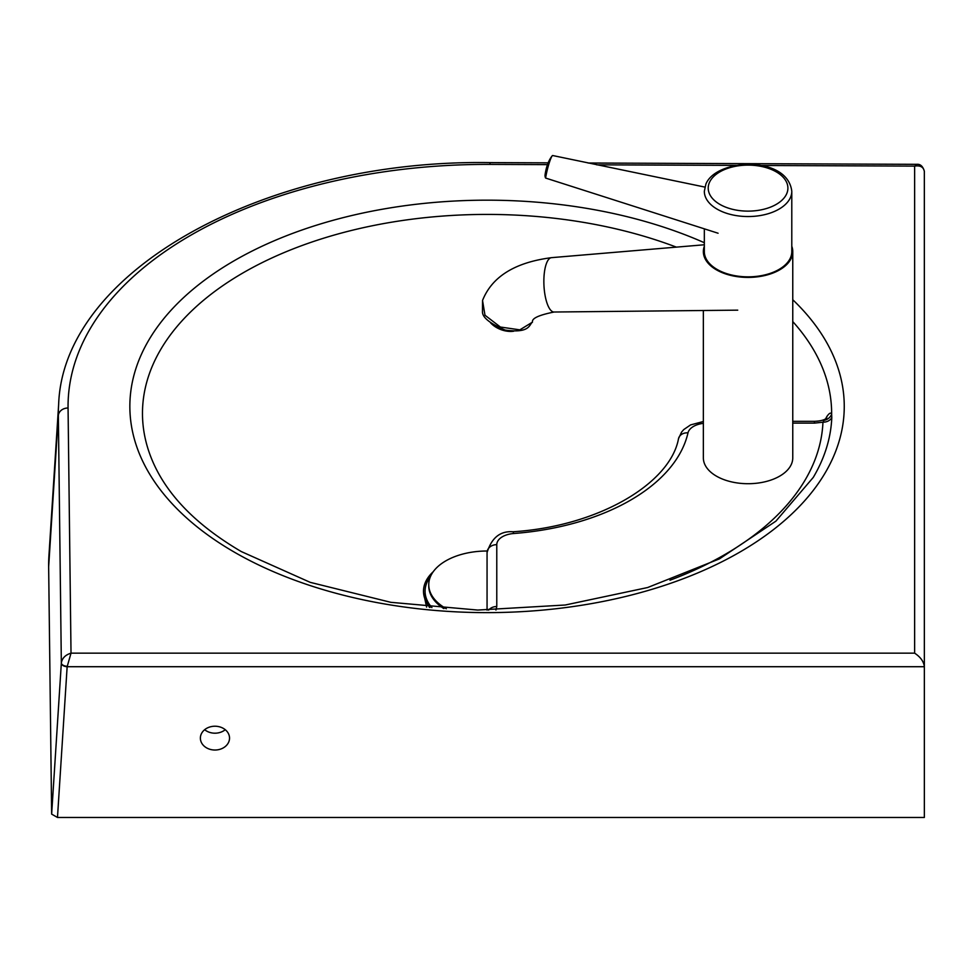 <?xml version="1.0" encoding="UTF-8"?>
<svg xmlns="http://www.w3.org/2000/svg" width="973" height="973" viewBox="0 0 973 973"><rect width="100%" height="100%" fill="white"/><g stroke="black" fill="none" stroke-linecap="round" stroke-linejoin="round"><path stroke-width="1.46" d="M229.531 738.118A14.571 11.907 -0 0 1 214.96 750.025A14.571 11.907 -0 0 1 200.377 738.118A14.571 11.907 -0 0 1 214.96 726.223A14.571 11.907 -0 0 1 229.531 738.118M225.262 729.701A14.571 11.907 -0 0 1 204.646 729.701M924.35 343.128L924.338 171.26A5.826 3.6 -3.8 0 0 924.289 170.98M792.764 321.564A344.576 198.942 180 0 1 831.635 414.243C830.906 412.248 829.324 412.99 826.892 416.48L826.539 418.11L824.107 420.324A9.718 9.183 159.6 0 0 831.635 414.243L831.781 417.685A9.718 7.93 -177.6 0 1 822.951 422.197A335.989 193.98 180 0 1 669.959 580.236M824.107 420.324L822.951 422.197L814.425 423.121L814.425 421.333L792.764 421.333M488.616 610.132A9.718 7.93 0 0 1 496.777 606.52L496.777 544.649A9.718 7.93 180 0 0 487.059 552.579L487.059 610.132M825.591 418.84L826.892 416.48L826.551 418.098M760.46 165.483L914.632 166.103C920.288 165.228 923.523 167.003 924.338 171.406A5.826 3.6 -3.8 0 0 924.338 171.26C922.903 166.322 920.434 164.011 916.894 164.328L914.632 166.103L914.632 653.163L71.017 653.163L68.061 407.991A419.01 241.912 180 0 1 489.978 164.401L490.015 162.613C267.429 158.915 62.941 269.752 58.635 404.646A428.716 247.519 0 0 0 58.356 415.544L61.335 663.112A5.826 3.357 3.7 0 0 67.149 666.712L71.017 653.163C65.373 654.902 62.15 658.174 61.335 662.954A5.826 3.114 3.5 0 0 67.161 666.286M924.338 171.406L924.35 666.712C923.766 661.555 920.519 657.043 914.632 653.163M58.635 404.646L48.942 555.619A438.409 253.114 0 0 0 48.65 566.76L51.642 814.121L57.48 817.466L924.35 817.466L924.35 666.712L67.149 666.712L57.48 817.466M791.791 246.254A44.697 25.809 180 0 1 792.764 251.606A44.697 25.809 180 0 1 791.365 258.003A44.697 25.809 180 0 1 742.472 277.208A44.697 25.809 180 0 1 703.357 251.606A44.697 25.809 180 0 1 704.33 246.254M703.357 310.509L703.357 457.894A44.697 25.809 0 0 0 742.472 483.508A44.697 25.809 0 0 0 791.365 464.291A44.697 25.809 0 0 0 792.764 457.894L792.764 251.606M791.791 191.304C787.644 155.339 716.542 158.161 705.912 184.019L704.33 191.304A43.724 25.249 0 0 0 742.594 216.347A43.724 25.249 0 0 0 790.429 197.555A43.724 25.249 0 0 0 791.791 191.304L791.791 251.606A43.724 25.249 180 0 1 790.429 257.857A43.724 25.249 180 0 1 742.594 276.648A43.724 25.249 180 0 1 704.33 251.606L704.33 228.825M532.499 322.112C529.154 324.301 530.346 333.666 505.121 330.054C490.27 323.668 482.705 317.709 482.462 312.163L482.535 300.475L484.992 315.24L500.39 327.037L519.862 329.847L532.499 322.112C531.611 318.426 538.823 315.07 554.136 312.017A27.208 8.915 -92.7 0 1 554.026 312.017A27.208 8.915 -92.7 0 1 544.771 293.591A27.208 8.915 -92.7 0 1 546.534 263.233A27.208 8.915 -92.7 0 1 551.46 257.663A27.208 8.915 -92.7 0 1 551.569 257.663C515.021 262.357 492.01 276.636 482.535 300.475L482.547 300.438M704.853 187.084L552.7 155.534A14.571 1.751 104.2 0 0 552.287 155.741C548.723 160.059 546.315 166.395 545.075 174.775A13.61 8.319 8.8 0 0 545.598 178.047L718.074 233.228M552.287 155.741A14.571 1.751 104.2 0 0 550.9 158.271A14.571 1.751 104.2 0 0 545.598 178.047M490.587 322.829A19.436 12.637 20.9 0 0 513.659 331.221M430.407 576.709A61.992 35.794 0 0 0 431.927 607.602M433.216 571.735A63.549 36.694 0 0 0 430.03 607.42M487.132 551.01A58.307 33.666 0 0 0 445.829 560.862A58.307 33.666 0 0 0 428.752 584.664A58.307 33.666 0 0 0 445.829 608.466A58.307 33.666 0 0 0 446.327 608.757M428.752 584.664L428.752 585.977A58.307 33.666 0 0 0 443.858 608.587M704.33 242.715A357.2 206.227 0 0 0 218.426 270.47A357.2 206.227 0 0 0 234.481 552.226A357.2 206.227 0 0 0 487.059 612.625A357.2 206.227 0 0 0 798.164 507.724A357.2 206.227 0 0 0 792.764 299.733M831.781 417.685A344.831 199.088 0 0 1 813.27 477.402L775.907 521.139L719.461 558.867L647.641 587.534L565.24 605.011L477.731 610.059L390.83 602.323L310.229 582.353L241.28 551.557C200.742 527.792 172.574 500.645 156.787 470.093A344.576 198.942 180 0 1 281.501 253.685A344.576 198.942 180 0 1 676.357 247.13M423.583 593.007L426.6 607.091M792.764 423.121L814.425 423.121M496.777 544.649A19.436 11.226 180 0 1 513.659 533.52A202.688 117.015 0 0 0 687.996 432.863A19.436 11.226 180 0 1 703.357 423.352M495.95 610.071L496.777 606.52M429.397 607.359L428.436 605.413M513.659 533.52A9.718 1.046 85.6 0 0 512.917 531.769C598.748 526.332 670.446 483.289 678.522 438.628A9.718 7.869 12.9 0 1 687.996 432.863M489.978 164.401L547.519 164.632M596.729 164.826L736.22 165.386M48.65 566.76L58.356 415.544A9.718 7.93 -0.7 0 1 68.061 407.991M61.335 663.112L51.642 814.121M709.463 182.425A39.844 22.999 180 0 1 757.931 165.836A39.844 22.999 180 0 1 786.658 193.822A39.844 22.999 180 0 1 738.191 210.411A39.844 22.999 180 0 1 709.463 182.425M825.7 418.779C823.608 420.239 819.85 421.09 814.425 421.333M678.522 438.628L681.611 432.036L683.776 429.567L690.587 424.909L703.357 421.516M512.917 531.769C500.256 530.82 491.645 537.765 487.059 552.579M490.015 162.613L548.127 162.844M588.057 163.014L916.894 164.328M554.026 312.017L737.741 310.156M551.46 257.663L704.33 244.77"/></g></svg>
